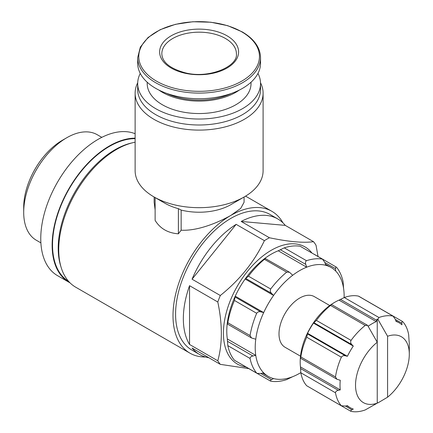 <?xml version="1.0" encoding="UTF-8"?>
<svg xmlns="http://www.w3.org/2000/svg" width="433" height="433" viewBox="0 0 433 433"><rect width="100%" height="100%" fill="white"/><g stroke="black" fill="none" stroke-linecap="round" stroke-linejoin="round"><path stroke-width="0.65" d="M155.122 197.583L155.122 220.386C160.178 228.592 167.934 233.068 178.391 233.82A81.897 47.284 -60 0 1 181.151 230.204C197.572 231.092 217.729 222.784 230.913 215.369L240.748 208.354L244.082 202.26L244.082 197.015M154.143 197.015L154.143 202.26L155.122 209.913M205.502 356.998A81.897 47.284 -60 0 1 189.963 353.166A81.897 47.284 -60 0 1 177.411 287.539A81.897 47.284 -60 0 1 230.913 215.369A81.897 47.284 -60 0 1 271.864 211.309A81.897 47.284 -60 0 1 282.949 222.854M189.963 353.166L75.694 287.193A81.897 47.284 -60 0 1 67.429 209.431A81.897 47.284 -60 0 1 135.128 142.219M260.525 82.784A63.981 36.94 180 0 1 263.096 93.16L263.096 170.737A63.981 36.94 180 0 1 244.358 196.858A63.981 36.94 180 0 1 171.847 204.154A63.981 36.94 180 0 1 153.872 196.858L164.729 203.126A48.626 28.075 0 0 0 178.391 208.674L178.391 233.82M178.391 208.674L181.151 210.065L181.151 230.204M350.784 411.258L351.049 411.35A52.647 30.397 -60 0 0 365.208 409.948L377.24 403.155A38.023 21.953 -60 0 1 355.525 385.229A38.023 21.953 -60 0 1 377.24 342.222L377.24 318.997L377.944 319.402L378.929 317.524A52.647 30.397 -60 0 1 393.094 316.117L393.424 316.247M377.944 319.402L387.584 336.252A38.023 21.953 -60 0 1 409.299 354.183A38.023 21.953 -60 0 1 387.584 397.185L377.944 402.906L377.24 402.506M377.24 318.997A2.923 1.689 120 0 0 376.64 320.279L376.245 321.616L339.012 300.123L344.289 297.52A52.647 30.397 -60 0 1 358.448 296.118L393.094 316.117L395.421 319.489L396.027 321.405A48.994 28.286 -60 0 1 399.15 322.796A48.994 28.286 -60 0 1 401.921 324.81L401.884 323.218C401.835 321.779 402.138 321.281 402.793 321.719A52.647 30.397 -60 0 1 408.66 334.687L409.05 340.555A48.994 28.286 -60 0 1 409.299 345.225L409.299 354.183M387.584 397.185L387.584 336.252M376.245 321.616A48.994 28.286 120 0 0 368.12 326.276M339.012 300.123A48.994 28.286 120 0 0 334.844 302.239A48.994 28.286 120 0 0 330.671 304.94L331.554 304.534M377.24 403.155L377.24 342.222L367.601 325.372L365.208 325.443A52.647 30.397 -60 0 0 351.049 340.392C350.335 341.956 350.616 343.369 351.888 344.625L353.29 346.081A48.994 28.286 -60 0 0 347.39 356.294L345.431 355.812C343.629 355.374 342.27 355.834 341.345 357.198A52.647 30.397 -60 0 0 335.478 376.937L336.906 379.238L340.268 380.266A48.994 28.286 -60 0 0 340.268 389.9L338.308 390.333C336.506 390.739 335.564 391.556 335.478 392.78A52.647 30.397 -60 0 0 341.345 405.748L345.431 406.078L351.888 409.807L353.29 409.05A48.994 28.286 -60 0 1 350.162 407.659A48.994 28.286 -60 0 1 347.39 405.645L345.431 406.078M306.705 385.749L341.626 405.97L306.705 385.749A52.647 30.397 -60 0 1 300.838 372.781L335.478 392.78M351.049 411.35C350.329 411.031 350.611 410.516 351.888 409.807M300.545 358.226L300.838 356.938A52.647 30.397 -60 0 1 306.705 337.199L341.345 357.198M306.705 337.199L307.576 333.307A48.994 28.286 120 0 1 313.476 323.094L316.404 320.393A52.647 30.397 -60 0 1 330.568 305.444L365.208 325.443M300.491 357.95L300.453 357.279A48.994 28.286 120 0 0 300.199 362.242A48.994 28.286 120 0 0 300.453 366.913L300.838 372.781M331.272 304.637L330.568 305.444M300.199 362.242L300.199 361.647A48.263 27.864 -60 0 1 334.325 302.537L334.844 302.239M270.69 381.181A67.272 38.84 -60 0 0 286.668 379.595L292.686 376.688A62.888 36.307 -60 0 1 273.58 378.583L271.551 379.665C270.241 380.353 269.954 380.856 270.69 381.181L248.071 368.196M256.672 313.292A67.272 38.84 -60 0 0 250.052 335.57L251.519 337.962L255.768 339.218A62.888 36.307 -60 0 1 263.686 312.583L260.85 311.879C259.075 311.387 257.684 311.863 256.672 313.292L234.442 300.459L235.243 296.161A62.888 36.307 -60 0 0 227.33 322.796L227.471 324.079M286.668 272.146A67.272 38.84 -60 0 0 270.69 289.017C269.954 290.608 270.241 292.048 271.551 293.341L273.58 295.447A62.888 36.307 -60 0 1 292.686 275.274L289.477 272.222L286.668 272.146L264.439 259.313C265.489 258.42 265.721 258.128 265.131 258.431L264.249 258.853A62.888 36.307 -60 0 0 245.138 279.025L248.455 276.184A67.272 38.84 -60 0 1 264.439 259.313M306.488 260.704C305.438 261.445 305.205 262.69 305.795 264.428L306.678 267.193A62.888 36.307 -60 0 1 325.789 265.305L324.902 262.539L322.471 259.123L300.237 246.285L322.471 259.123A67.272 38.84 -60 0 0 306.488 260.704L284.254 247.871A67.272 38.84 -60 0 1 300.237 246.285M271.551 379.665L260.845 373.484L256.991 373.343L234.442 360.251A67.272 38.84 -60 0 1 227.823 345.621L227.33 338.952A62.888 36.307 -60 0 1 227.33 322.796M260.85 373.484L263.686 372.867A62.888 36.307 -60 0 1 255.768 355.374L252.932 355.991C251.135 356.348 250.177 357.171 250.052 358.454L227.823 345.621M234.442 360.251L256.672 373.089A67.272 38.84 -60 0 1 250.052 358.454M227.406 323.776C227.439 324.436 227.574 324.09 227.823 322.731A67.272 38.84 -60 0 1 234.442 300.459M313.936 254.122L336.484 267.215A67.272 38.84 -60 0 1 343.104 281.845L343.596 288.508A62.888 36.307 120 0 1 344.138 297.579M289.276 272.113L265.131 258.431M292.686 275.274A62.888 36.307 120 0 1 306.678 267.193L278.24 250.777L284.254 247.871M248.802 368.613L220.31 364.353A78.243 45.173 -60 0 1 217.794 360.781C222.508 343.91 222.508 324.312 217.794 301.99A78.243 45.173 -60 0 1 220.31 295.506C239.655 280.032 254.355 261.749 264.401 240.656A78.243 45.173 -60 0 1 269.429 237.755C288.773 241.782 303.473 243.097 313.524 241.69A78.243 45.173 -60 0 1 316.036 245.267L318.017 256.477M246.014 367.005A67.64 39.051 -60 0 1 237.425 285.996A67.64 39.051 -60 0 1 311.879 252.932M220.31 364.353L192.063 348.045A78.243 45.173 120 0 0 199.548 354.475L191.792 349.999A78.243 45.173 -60 0 1 191.792 259.654A78.243 45.173 -60 0 1 270.035 214.476L277.791 218.957A78.243 45.173 120 0 0 241.181 221.447L269.429 237.755M199.548 354.475A78.243 45.173 120 0 0 208.858 357.745M217.794 360.781L189.546 344.473A78.243 45.173 120 0 1 189.546 285.683L189.546 344.473M217.794 301.99L189.546 285.683M220.31 295.506L192.063 279.198A78.243 45.173 120 0 1 236.153 224.348L192.063 279.198M264.401 240.656L236.153 224.348M313.524 241.69L285.277 225.382A78.243 45.173 120 0 0 277.791 218.957M300.507 356.191L285.06 347.271A29.249 16.887 -60 0 1 285.06 313.497A29.249 16.887 -60 0 1 314.309 296.61L329.757 305.53M227.33 338.952L255.768 355.374A62.888 36.307 -60 0 1 255.768 339.218M263.686 372.867A62.888 36.307 120 0 0 268.238 376.401A62.888 36.307 120 0 0 273.58 378.583M292.686 376.688A62.888 36.307 120 0 0 300.811 372.618M336.484 267.215C335.84 266.739 335.548 267.237 335.607 268.714L335.683 271.015A62.888 36.307 -60 0 1 343.596 288.508M335.683 271.015A62.888 36.307 120 0 0 331.126 267.48A62.888 36.307 120 0 0 325.789 265.305M273.58 295.447A62.888 36.307 120 0 0 263.686 312.583L235.243 296.161A62.888 36.307 120 0 1 245.138 279.025L273.58 295.447M278.24 250.777A62.888 36.307 120 0 0 264.249 258.853M60.95 266.75A80.435 46.439 -60 0 1 74.871 192.149A80.435 46.439 -60 0 1 132.52 142.793M68.706 281.461A80.435 46.439 -60 0 1 63.559 199.683A80.435 46.439 -60 0 1 135.128 138.657M69.973 282.803A80.982 46.759 -60 0 1 68.912 282.219A80.982 46.759 -60 0 1 62.985 200.16A80.982 46.759 -60 0 1 135.128 138.159M68.912 282.219L57.535 275.653A80.982 46.759 -60 0 1 55.938 184.983A80.982 46.759 -60 0 1 135.128 133.727M40.886 242.87L36.318 240.234A60.918 35.17 -60 0 1 23.701 212.343A60.918 35.17 -60 0 1 66.774 137.737A60.918 35.17 -60 0 1 97.236 134.717L101.809 137.358M23.701 212.343L23.701 207.234A54.661 31.56 -60 0 1 62.352 140.292L66.774 137.737M285.277 225.382L241.181 221.447M367.195 325.134A2.923 1.689 120 0 0 367.054 325.037A2.923 1.689 120 0 0 366.903 324.966L367.601 325.372M313.476 323.094L353.29 346.081M307.576 333.307L347.39 356.294M300.453 366.913L340.268 389.9M244.358 196.858L230.913 204.62A44.972 25.964 180 0 1 181.151 210.065M153.872 196.858A63.981 36.94 180 0 1 135.128 170.737L135.128 93.16A63.981 36.94 180 0 1 137.705 82.784M227.033 35.804A39.484 22.797 180 0 1 209.334 73.946A39.484 22.797 180 0 1 160.973 46.022A39.484 22.797 180 0 1 227.033 35.804M260.536 57.638L260.536 63.267A61.426 35.463 180 0 1 199.115 98.729A61.426 35.463 180 0 1 137.689 63.267L137.689 57.638A61.426 35.463 180 0 0 199.115 93.1A61.426 35.463 180 0 0 260.536 57.638C260.249 47.527 254.149 38.943 242.242 31.896L227.763 25.699L210.839 22.218L192.907 21.742L175.506 24.313L160.123 29.715L148.064 37.503L140.352 47.078L137.689 57.638M231.558 93.382A51.186 29.552 180 0 1 166.673 93.382M239.346 90.064A51.917 29.974 180 0 1 158.884 90.064M251.032 82.221L251.032 83.569A51.917 29.974 180 0 1 199.115 113.543A51.917 29.974 180 0 1 147.198 83.569L147.198 82.221M257.971 73.421A61.426 35.463 180 0 1 260.536 83.569A61.426 35.463 180 0 1 199.115 119.032A61.426 35.463 180 0 1 137.689 83.569A61.426 35.463 180 0 1 140.26 73.421M260.536 83.569L260.536 89.539A61.426 35.463 180 0 1 199.115 125.002A61.426 35.463 180 0 1 137.689 89.539L137.689 83.569M263.096 93.16A63.981 36.94 180 0 1 199.115 130.1A63.981 36.94 180 0 1 135.128 93.16M340.414 299.365L376.64 320.279M300.838 356.938L335.478 376.937M316.404 320.393L351.049 340.392M344.289 297.52L378.929 317.524M250.052 335.57L227.823 322.731M270.69 289.017L248.455 276.184M335.607 268.714L324.902 262.539M305.795 264.428L280.27 249.689M271.551 293.341L246.025 278.603M260.85 311.879L235.319 297.141M252.932 355.991L227.406 341.253M395.421 319.489L401.884 323.218M314.077 322.791L351.888 344.625M307.614 333.984L345.431 355.812M300.491 368.505L338.308 390.333M225.485 38.494A37.292 21.531 180 0 1 236.407 53.714C238.237 66.363 209.042 79.115 185.102 72.782C169.904 68.522 162.142 62.163 161.823 53.714A37.292 21.531 180 0 1 184.842 33.823A37.292 21.531 180 0 1 225.485 38.494M241.782 31.853A60.339 34.835 180 0 1 214.73 90.134A60.339 34.835 180 0 1 140.828 47.473A60.339 34.835 180 0 1 241.782 31.853M271.864 211.309L245.576 196.138M331.126 267.48L325.432 264.195M251.335 337.848L227.482 324.079M268.238 376.401L262.544 373.116M393.478 316.285L402.587 321.54M395.865 320.902L399.15 322.796M358.708 296.21L393.375 316.225M331.564 304.545L367.054 325.037M300.54 358.237L336.722 379.129M346.871 405.759L350.162 407.659M316.074 391.215L350.757 411.236"/></g></svg>
